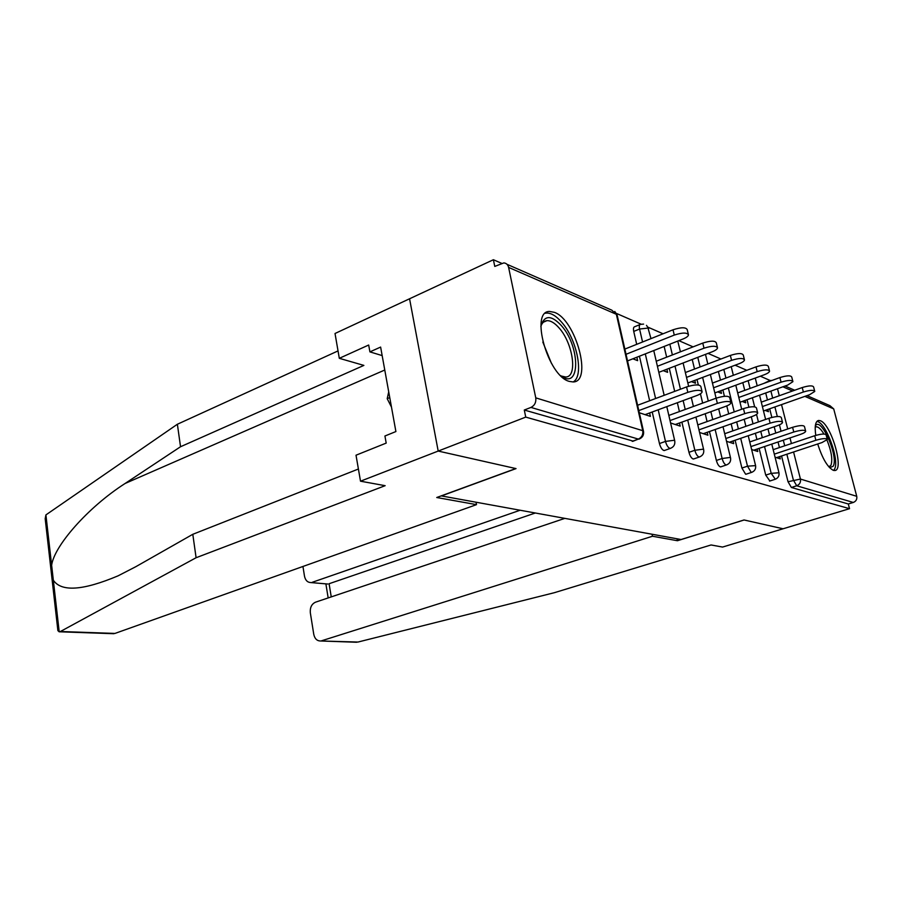 <?xml version="1.0" encoding="UTF-8"?>
<svg xmlns="http://www.w3.org/2000/svg" width="902" height="902" viewBox="0 0 902 902"><rect width="100%" height="100%" fill="white"/><g stroke="black" fill="none" stroke-linecap="round" stroke-linejoin="round"><path stroke-width="1.35" d="M817.719 443.976C822.365 458.487 827.54 467.259 833.268 470.314L834.609 470.506C844.768 470.878 831.294 424.12 820.358 420.749L818.734 420.456C815.453 421.099 814.472 426.082 815.78 435.384M554.38 312.34L549.668 311.472C529.632 310.592 547.751 375.999 569.241 381.388L573.142 381.952C592.794 382.02 575.769 319.567 554.38 312.34M564.855 518.368L315.474 602.198C311.618 604.036 309.905 607.576 310.333 612.819L313.761 634.298C314.73 638.729 316.997 640.961 320.56 640.984L358.004 642.044L554.324 592.704L711.047 544.966L722.558 547.063L783.083 528.775L744.003 519.969L681.078 539.52L441.439 495.92L516.034 468.6L438.192 451.068L409.564 298.776L493.394 259.731L494.77 266.417L503.823 262.91C506.315 263.159 507.916 264.658 508.615 267.409L535.765 397.861L642.754 430.682L616.359 314.302L508.615 267.409M770.218 380.52L760.33 376.202M746.8 370.305L735.13 365.209M720.923 359.007L708.036 353.381M693.097 346.864L678.845 340.652M663.083 333.774L648.087 327.234M641.119 324.19L616.483 313.434M501.568 263.294L493.394 259.731M633.305 441.157L524.288 410.027L525.742 417.107L438.192 451.068L409.564 298.776L335.025 333.492L339.31 358.32L363.878 365.4L180.535 446.738L125.107 483.472C87.528 507.533 53.996 546.274 51.639 565.295L53.331 580.223C61.37 592.084 82.961 590.618 118.128 575.814L135.841 566.682L192.802 534.3L358.41 469.017M632.178 441.315L638.357 439.094L530.962 407.422L524.288 410.027M530.962 407.422C534.672 405.505 536.273 402.315 535.765 397.861M676.996 538.776L677.436 540.726L744.139 519.992L783.083 528.775L849.537 508.683L525.742 417.107M806.997 395.628L829.953 405.686L833.707 408.899L856.742 496.314C857.204 499.268 856.054 501.309 853.292 502.459L848.297 503.981L849.537 508.683M639.293 412.744L650.387 416.374L649.609 412.958M632.888 358.804L637.635 360.653L636.857 357.237M769.868 480.992L765.73 475.117L759.112 448.384M756.913 439.511L755.369 433.264M753.035 423.827L751.287 416.792M748.897 407.163L747.048 399.687M744.736 390.363L742.82 382.628M848.297 503.981L791.392 487.475L788.032 481.747L781.549 455.984M779.429 447.561L778.031 441.98M775.788 433.05L774.209 426.77M771.853 417.412L769.677 408.786M767.455 399.947L765.708 392.979M763.859 383.406L769.44 380.757M751.625 449.512L757.77 451.519L757.161 449.038M742.199 401.435L745.728 402.811L745.12 400.387M721.036 466.762L720.27 466.853C718.646 466.063 717.361 463.932 716.38 460.46L709.457 431.517M707.078 421.595L705.206 413.736M702.658 403.093L700.426 393.779M698.317 384.962L697.02 379.528M694.517 369.065L692.217 359.47M699.591 432.475L707.901 435.192L707.213 432.306M691.417 381.625L695.487 383.215L694.799 380.362M636.699 344.338L633.734 331.417C633.17 328.587 633.486 327.031 634.681 326.738L639.935 324.596M664.774 450.357L663.782 450.481C661.921 449.591 660.478 447.291 659.452 443.547L652.225 412M649.643 400.747L639.428 356.222M663.229 370.632L667.615 372.346L666.882 369.222M670.592 422.982L680.198 426.127L679.477 423.004M693.942 458.859L693.063 458.971C691.338 458.137 689.974 455.916 688.97 452.319L681.889 422.125M679.42 411.583L677.346 402.732M674.685 391.378L669.273 368.309M666.657 357.181L664.143 346.458M717.676 391.874L721.465 393.351L720.822 390.713M726.527 441.292L733.687 443.637L733.044 440.965M746.292 474.125L745.604 474.204L741.906 468.037L735.13 440.244M732.852 430.874L731.15 423.884M728.715 413.871L726.775 405.923M724.43 396.305L722.885 389.957M720.472 380.092L718.387 371.5M765.144 410.387L768.448 411.673L767.873 409.429M775.066 457.179L780.298 458.892L779.723 456.592M645.077 414.638L696.592 395.617C699.997 394.321 701.846 393.058 702.128 391.851C700.786 389.675 696.028 389.844 687.831 392.347L686.557 386.935C694.732 384.421 699.49 384.275 700.831 386.473L701.993 391.299M637.601 405.257L686.557 386.935M638.808 410.579L687.831 392.347M627.533 360.913L683.085 338.972C686.433 337.596 688.237 336.232 688.474 334.89C687.076 332.421 682.34 332.488 674.268 335.082L673.016 329.794C681.078 327.189 685.802 327.122 687.211 329.625L688.327 334.259M674.268 335.082L626.033 354.294M673.016 329.794L624.849 349.085M540.862 326.625L541.301 324.63C545.034 315.012 551.686 315.305 561.281 325.509C580.516 346.571 580.572 391.096 560.694 375.649M561.213 376.021L565.701 377.013C577.844 377.07 573.108 343.391 559.105 327.978C554.73 322.972 550.682 320.526 546.95 320.661C544.233 320.898 542.237 322.668 540.986 325.983M573.131 381.952C584.316 376.19 577.088 339.445 561.675 322.24C556.241 315.971 551.201 312.915 546.567 313.073L545.383 313.253M388.717 391.84L387.206 398.684L391.468 407.073M389.754 397.602L387.206 398.684M815.307 426.071C820.707 415.472 838.95 456.694 833.177 466.278L829.592 467.664M828.837 466.841L830.945 465.308C832.794 459.783 831.475 451.361 826.976 440.052M833.64 470.427L834.497 469.232C839.965 460.358 825.567 421.426 816.84 421.482M823.954 434.031C821.034 429.205 818.475 426.793 816.265 426.793L815.216 427.165M180.535 446.738L177.378 424.244L45.912 514.907L45.19 518.718L57.886 630.622L59.205 631.84L60.411 631.501L196.095 557.729L192.802 534.3M177.378 424.244L338.024 350.912M196.095 557.729L385.154 485.682L360.507 481.194L438.192 451.068L515.797 468.555L436.737 497.509L476.504 504.646L114.96 633.429L112.412 633.655M476.504 504.646L476.03 502.211M360.507 481.194L356.019 455.206L386.191 443.096L384.928 436.004L395.899 431.551L380.621 347.078L369.91 351.881L382.166 355.591M369.91 351.881L368.681 345.026L339.31 358.32M358.004 642.044L355.117 642.201M302.948 566.467L304.493 576.175C305.383 580.324 307.503 582.455 310.84 582.568L326.783 583.944M520.127 510.239L312.272 582.286M652.033 534.232L652.484 536.239L321.664 640.758M677.436 540.726L652.484 536.239M535.303 513.001L329.095 583.729L331.248 596.898M675.271 424.515L725.467 406.43C728.839 405.167 730.676 403.972 730.97 402.822C729.752 400.849 725.219 401.04 717.361 403.397L716.109 398.188C723.945 395.82 728.478 395.628 729.707 397.635L730.846 402.315M668.833 415.439L716.109 398.188M670.028 420.569L717.361 403.397M703.289 433.693L752.234 416.453C755.583 415.236 757.398 414.086 757.703 413.003C756.586 411.188 752.257 411.402 744.714 413.635L743.473 408.606C751.005 406.362 755.335 406.159 756.462 407.997L757.59 412.518M697.787 424.898L743.473 408.606M698.96 429.848L744.714 413.635M729.38 442.228L777.118 425.767C780.422 424.594 782.237 423.489 782.541 422.463C781.504 420.794 777.366 421.02 770.128 423.151L768.899 418.291C776.137 416.16 780.275 415.935 781.324 417.626L782.429 422.012M724.701 433.715L768.899 418.291M725.851 438.507L770.128 423.151M753.734 450.199L800.311 434.448C803.581 433.31 805.373 432.25 805.689 431.269C804.731 429.735 800.762 429.983 793.783 432.013L792.587 427.311C799.555 425.282 803.524 425.034 804.483 426.59L805.576 430.852M749.765 441.957L792.587 427.311M750.904 446.58L793.783 432.013M776.509 457.652L821.97 442.566L827.303 439.511C826.412 438.09 822.601 438.349 815.87 440.277L814.698 435.734C821.406 433.794 825.217 433.535 826.119 434.978L827.202 439.116M773.183 449.658L814.698 435.734M774.299 454.146L815.87 440.277M658.821 372.334L712.174 351.791C715.489 350.461 717.282 349.164 717.541 347.89C716.256 345.635 711.746 345.737 704.011 348.195L702.771 343.087C710.505 340.629 715.004 340.539 716.289 342.805L717.394 347.304M704.011 348.195L657.411 366.268M702.771 343.087L656.239 361.24M687.843 382.978L739.155 363.686C742.447 362.401 744.229 361.161 744.488 359.954C743.316 357.891 739.009 358.026 731.578 360.349L730.361 355.422C737.78 353.088 742.087 352.964 743.271 355.05L744.353 359.413M731.578 360.349L686.512 377.397M730.361 355.422L685.362 372.537M714.824 392.922L764.253 374.758C767.512 373.518 769.282 372.323 769.553 371.173C768.47 369.279 764.344 369.437 757.195 371.647L756 366.877C763.148 364.667 767.264 364.521 768.357 366.438L769.429 370.666M757.195 371.647L713.572 387.77M756 366.877L712.445 383.079M739.978 402.236L787.672 385.075L792.926 381.647C791.911 379.9 787.965 380.08 781.076 382.177L779.903 377.566C786.781 375.457 790.727 375.288 791.742 377.047L792.802 381.174M781.076 382.177L738.806 397.466M779.903 377.566L737.689 392.922M763.498 410.974L809.545 394.726L814.765 391.434C813.818 389.822 810.03 390.014 803.389 392.009L802.228 387.544C808.868 385.537 812.657 385.346 813.604 386.981L814.653 390.983M803.389 392.009L762.393 406.554M802.228 387.544L761.288 402.145M632.719 441.371L638.357 439.094C641.807 437.436 643.261 434.64 642.754 430.682L643.543 431.438C643.994 435.181 642.449 437.752 638.898 439.15L639.462 438.958M643.464 431.133L617.182 315.294L611.838 310.198L506.992 264.297M833.707 408.899L804.9 396.373M792.554 390.994L782.902 386.789M777.501 388.739L779.272 395.73M781.527 404.615L787.717 428.969M789.994 437.944L791.415 443.536M793.568 451.992L800.435 479.052L856.742 496.314M853.292 502.459L796.725 485.783L791.392 487.475M788.032 481.747L800.435 479.052C800.92 482.266 799.679 484.509 796.725 485.783L793.365 480.033L786.848 454.225M659.452 443.547L665.484 441.416L658.201 409.79M655.596 398.526L645.302 353.9M642.562 341.993L639.574 329.038L633.734 331.417M643.6 324.1L640.499 324.37C639.315 324.641 639.011 326.197 639.574 329.038L648.019 328.08L650.985 338.622M664.267 450.538L670.287 448.418C673.738 447.076 675.226 444.585 674.764 440.965L674.076 440.289L665.484 441.416C666.522 445.16 667.965 447.471 669.814 448.362L670.784 448.249M688.97 452.319L694.844 450.278L687.719 420.028M685.227 409.463L683.141 400.589M680.458 389.213L675.012 366.099M672.385 354.948L669.848 344.203M716.38 460.46L722.119 458.509L715.139 429.51M712.749 419.565L710.866 411.695M708.296 401.04L702.624 377.419M700.099 366.934L697.787 357.327M741.906 468.037L747.499 466.176L740.689 438.327M738.388 428.946L736.675 421.933M734.217 411.91L728.354 387.95M725.941 378.062L723.832 369.448M765.73 475.117L771.199 473.336L764.535 446.546M762.325 437.662L760.769 431.404M758.413 421.956L756.53 414.401M754.647 406.813L752.392 397.771M750.069 388.412L748.141 380.678M784.717 445.791L783.308 440.199M781.042 431.257L779.429 424.853M777.321 416.51L774.908 406.949M772.664 398.086L770.906 391.107M693.491 459.017L699.366 456.998C702.714 455.702 704.158 453.3 703.695 449.794L703.086 449.185L694.844 450.278C695.859 453.886 697.223 456.119 698.937 456.953L699.794 456.863M677.752 341.08L680.435 351.803M720.653 466.898L726.381 464.97C729.628 463.718 731.026 461.384 730.575 457.99L730.022 457.449L722.119 458.509C723.1 461.993 724.396 464.135 725.997 464.925L726.753 464.857M745.943 474.238L751.535 472.4C754.692 471.182 756.045 468.927 755.594 465.635L747.499 466.176L751.197 472.355L751.862 472.298M769.564 481.093L775.021 479.334C778.099 478.15 779.418 475.963 778.967 472.772L771.199 473.336L775.314 479.244M772.067 380.407L769.744 380.644L769.034 381.512M542.824 342.083L551.404 363.28M45.912 514.907L51.639 565.295M53.331 580.223L59.205 631.84M60.411 631.501L114.96 633.429M384.771 370.012L125.107 483.472M817.505 420.873L818.734 420.456M785.044 386.022L794.673 390.239M617.081 314.888L614.769 311.461M674.696 440.672L666.792 406.622M664.165 395.313L653.758 350.551M648.651 328.587L646.486 325.351M703.628 449.523L695.927 417.074M693.413 406.475L691.304 397.579M688.609 386.248L683.096 362.987M730.507 457.742L723.009 426.747M720.597 416.769L718.68 408.877M716.098 398.188L710.37 374.51M707.822 363.991L705.488 354.362M755.538 465.398L748.232 435.734M745.909 426.319L744.184 419.295M741.703 409.237L735.795 385.222M733.349 375.3L731.229 366.674M778.911 472.547L771.785 444.1M769.553 435.181L767.985 428.924M765.618 419.441L759.552 395.2M757.206 385.819L755.256 378.062M543.399 322.183L546.95 320.661M815.284 427.12L816.265 426.793M59.577 631.795L113.776 633.711M310.84 582.568L327.809 584.022M328.17 597.936L325.881 583.865M320.56 640.984L356.685 642.258"/></g></svg>
